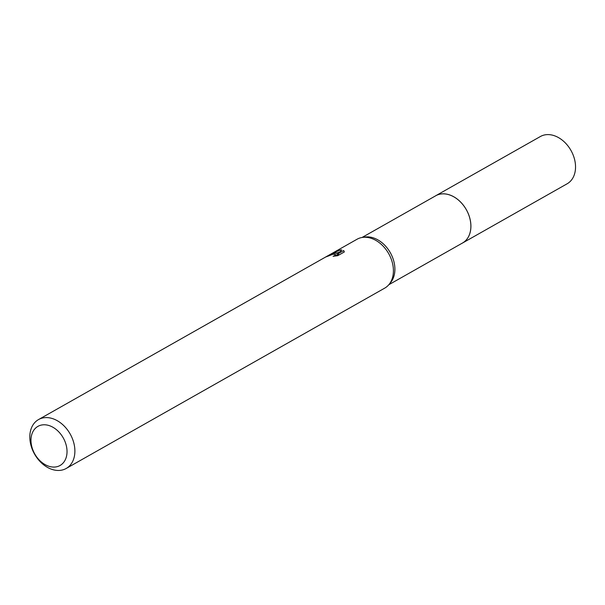 <?xml version="1.0" encoding="UTF-8"?>
<svg xmlns="http://www.w3.org/2000/svg" width="605" height="605" viewBox="0 0 605 605"><rect width="100%" height="100%" fill="white"/><g stroke="black" fill="none" stroke-linecap="round" stroke-linejoin="round"><path stroke-width="0.91" d="M435.093 196.126A27.172 19.776 60.5 0 1 435.721 195.748A27.157 19.761 60.5 0 1 441.227 193.971A27.157 19.761 60.5 0 1 468.058 213.202A27.157 19.761 60.5 0 1 462.477 243.029L388.811 284.743M435.282 196.02A27.165 19.768 60.5 0 1 441.234 193.955A27.165 19.768 60.5 0 1 468.209 213.52A27.165 19.768 60.5 0 1 462.038 243.286M332.342 253.23L357.033 239.247A28.087 20.441 60.5 0 1 362.251 237.447L364.777 237.062A27.157 19.761 60.5 0 1 365.238 236.994A27.157 19.761 60.5 0 1 390.459 252.958A27.157 19.761 60.5 0 1 390.573 282.626L388.939 284.584A28.087 20.441 60.5 0 1 384.712 288.131L66.195 468.467A28.087 20.441 60.5 0 1 60.492 470.335A28.087 20.441 60.5 0 1 32.738 450.438A28.087 20.441 60.5 0 1 38.516 419.583A28.087 20.441 60.5 0 1 44.21 417.715A28.087 20.441 60.5 0 1 71.965 437.612A28.087 20.441 60.5 0 1 66.195 468.467M362.251 237.447A28.087 20.441 60.5 0 1 362.735 237.379A28.087 20.441 60.5 0 1 388.826 253.896A28.087 20.441 60.5 0 1 388.939 284.584M332.553 253.109L340.494 249.971L341.749 249.925L338.354 253.571L343.716 250.538L344.343 251.945L337.734 255.688L333.068 256.316L334.648 255.681L335.518 254.576L333.015 254.206L327.819 256.233A28.087 20.441 -119.5 0 0 325.77 257.004L334.792 253.2L337.272 253.23L335.586 252.754L332.16 253.329M42.486 424.876A22.476 16.358 60.5 0 1 65.816 443.828A22.476 16.358 60.5 0 1 55.516 466.969A22.476 16.358 60.5 0 1 32.186 448.018A22.476 16.358 60.5 0 1 42.486 424.876M335.616 254.909L337.824 255L337.272 253.23M339.791 251.96L336.751 253.041M344.177 252.035L343.716 250.538M338.823 255.076L338.354 253.571M462.5 243.044A27.172 19.776 60.5 0 0 469.442 216.862A27.172 19.776 60.5 0 0 435.721 195.748L540.378 136.526A27.157 19.761 60.5 0 1 574.069 157.618A27.157 19.761 60.5 0 1 567.135 183.784L462.5 243.044A27.172 19.776 60.5 0 1 461.849 243.391M335.518 254.576L335.949 255.976M332.266 253.268L38.516 419.583M435.721 195.77L362.055 237.478"/></g></svg>

